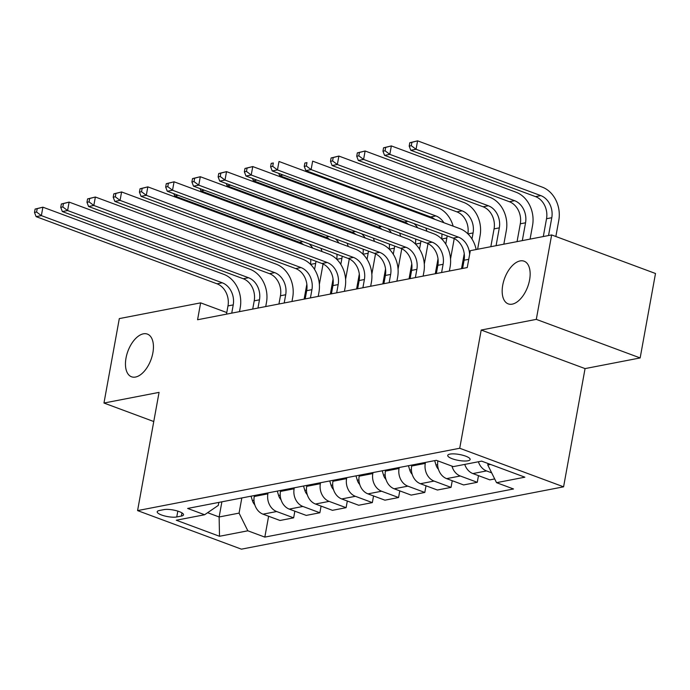 <?xml version="1.0" encoding="UTF-8"?>
<svg xmlns="http://www.w3.org/2000/svg" width="690" height="690" viewBox="0 0 690 690"><rect width="100%" height="100%" fill="white"/><g stroke="black" fill="none" stroke-linecap="round" stroke-linejoin="round"><path stroke-width="1.03" d="M502.734 285.134A22.77 12.299 110.4 0 1 524.09 261.191A22.77 12.299 110.4 0 1 529.592 279.933A22.77 12.299 110.4 0 1 508.237 303.885A22.77 12.299 110.4 0 1 502.734 285.134M126.02 358.032A22.77 12.299 110.4 0 1 147.375 334.089A22.77 12.299 110.4 0 1 152.878 352.84A22.77 12.299 110.4 0 1 131.523 376.783A22.77 12.299 110.4 0 1 126.02 358.032M449.949 454.106A11.385 2.993 -169.7 0 0 447.732 455.409A11.385 2.993 -169.7 0 0 455.141 459.661A11.385 2.993 -169.7 0 0 467.915 460.782A11.385 2.993 -169.7 0 0 470.14 459.48A11.385 2.993 -169.7 0 0 462.723 455.227A11.385 2.993 -169.7 0 0 449.949 454.106M640.156 357.938L536.303 319.375L481.206 330.036L585.06 368.598L640.156 357.938L655.5 273.499L551.646 234.936L470.321 250.668L467.251 267.556L197.573 319.746L200.635 302.858L119.31 318.599L103.966 403.038L153.758 421.53M585.06 368.598L563.583 486.821L241.431 549.162L137.577 510.6L459.721 448.259L563.583 486.821M176.752 516.965L181.375 516.068A11.031 2.898 -169.7 0 0 183.523 514.809A11.031 2.898 -169.7 0 0 176.347 510.695A11.031 2.898 -169.7 0 0 163.97 509.608L159.356 510.505A11.031 2.898 -169.7 0 0 157.199 511.764A11.031 2.898 -169.7 0 0 164.384 515.887A11.031 2.898 -169.7 0 0 176.752 516.965L177.822 511.118M207.612 512.696L219.135 516.974L239.068 513.119L247.839 530.8L264.822 537.105L513.524 488.977L496.541 482.672L487.77 464.991L490.564 464.448M247.839 530.8L219.506 536.277L176.286 520.226L204.62 514.749L218.299 505.408L218.842 502.398M496.541 482.672L524.874 477.187L481.646 461.136L453.313 466.621L436.33 460.316L187.637 508.444L204.62 514.749M536.303 319.375L551.646 234.936M481.206 330.036L459.721 448.259M137.577 510.6L159.062 392.377L103.966 403.038M226.777 312.561L200.635 302.858M221.887 501.811L219.135 516.974L219.506 536.277M241.828 497.956L239.068 513.119M254.42 495.515L254.239 496.498A14.231 11.376 79 0 0 263.011 514.171L279.993 520.476L293.638 517.836L294.846 511.178M268.056 492.876L267.884 493.85A14.231 11.376 79 0 0 276.656 511.532L293.638 517.836M280.649 490.443L280.476 491.418A14.231 11.376 79 0 0 289.248 509.099L306.231 515.404L319.867 512.765L321.083 506.098M294.294 487.796L294.113 488.779A14.231 11.376 79 0 0 302.884 506.46L319.867 512.765M306.886 485.363L306.705 486.338A14.231 11.376 79 0 0 315.477 504.019L332.459 510.324L346.104 507.685L347.312 501.026M320.531 482.724L320.35 483.699A14.231 11.376 79 0 0 329.121 501.38L346.104 507.685M333.123 480.283L332.942 481.266A14.231 11.376 79 0 0 341.714 498.948L358.697 505.252L372.341 502.613L373.549 495.946M346.76 477.644L346.587 478.627A14.231 11.376 79 0 0 355.359 496.308L372.341 502.613M359.352 475.212L359.18 476.186A14.231 11.376 79 0 0 367.951 493.868L384.925 500.172L398.57 497.533L399.777 490.875M372.997 472.572L372.816 473.547A14.231 11.376 79 0 0 381.587 491.228L398.57 497.533M385.589 470.132L385.408 471.115A14.231 11.376 79 0 0 394.18 488.787L411.162 495.101L424.807 492.453L426.015 485.795M399.225 467.492L399.053 468.476A14.231 11.376 79 0 0 407.825 486.148L424.807 492.453M411.818 465.06L411.645 466.035A14.231 11.376 79 0 0 420.417 483.716L437.4 490.021L451.036 487.382L452.252 480.714M425.463 462.412L425.281 463.395A14.231 11.376 79 0 0 434.053 481.077L451.036 487.382M437.891 460.894L437.874 460.955A14.231 11.376 79 0 0 446.646 478.636L463.628 484.941L477.273 482.301L478.481 475.643M488.037 463.507L487.77 464.991M264.822 537.105L268.617 516.249M494.687 478.938L489.866 479.869L472.883 473.564A14.231 11.376 79 0 1 464.741 464.405M451.924 466.104A14.231 11.376 79 0 0 460.29 475.997L477.273 482.301M478.386 461.765A14.231 11.376 79 0 0 486.528 470.925L491.651 472.823M231.737 313.139L233.229 304.902A17.793 14.223 79 0 0 222.266 282.797L41.366 215.625L36.113 216.634L217.022 283.814L222.266 282.797M226.484 314.148L227.985 305.912A17.793 14.223 79 0 0 217.022 283.814M35.112 209.07L34.5 212.442L36.596 212.037L37.208 208.665L35.112 209.07L42.892 207.181L223.802 274.353A26.686 21.33 -101 0 1 240.249 307.507L239.499 311.639M37.208 208.665L42.892 207.181L41.366 215.625L36.596 212.037M34.5 212.442L36.113 216.634M254.808 504.821A9.427 7.538 -101 0 1 252.359 500.526L251.048 496.17M322.998 263.942A26.686 21.33 -101 0 1 322.696 266.012L319.366 284.349M304.126 299.132L306.843 284.185M314.58 269.454L315.675 263.399A17.793 14.223 79 0 0 315.951 261.277M310.457 264.287A17.793 14.223 79 0 0 310.724 259.337M303.609 244.717A17.793 14.223 79 0 0 299.469 242.319L174.699 195.986L178.201 195.313M312.708 248.098A17.793 14.223 79 0 0 309.12 243.924M320.893 248.297A26.686 21.33 -101 0 1 321.98 251.54M173.811 193.674L174.699 195.986M257.965 308.059L259.466 299.822A17.793 14.223 79 0 0 248.495 277.725L67.594 210.545L62.35 211.563L243.251 278.734L248.495 277.725M252.721 309.077L254.213 300.84A17.793 14.223 79 0 0 243.251 278.734M61.35 203.99L60.737 207.371L62.833 206.966L63.446 203.584L61.35 203.99L69.129 202.101L250.03 269.281A26.686 21.33 -101 0 1 266.478 302.427L265.728 306.558M63.446 203.584L69.129 202.101L67.594 210.545L62.833 206.966M60.737 207.371L62.35 211.563M284.202 302.988L285.695 294.742A17.793 14.223 79 0 0 274.732 272.645L93.831 205.465L88.579 206.483L269.488 273.663L274.732 272.645M278.95 303.997L280.451 295.76A17.793 14.223 79 0 0 269.488 273.663M87.578 198.91L86.966 202.291L89.07 201.885L89.683 198.504L87.578 198.91L95.367 197.021L276.267 264.201A26.686 21.33 -101 0 1 292.715 297.347L291.965 301.478M89.683 198.504L95.367 197.021L93.831 205.465L89.07 201.885M86.966 202.291L88.579 206.483M310.431 297.907L311.932 289.671A17.793 14.223 79 0 0 300.969 267.565L120.06 200.393L114.816 201.411L295.717 268.582L300.969 267.565M305.187 298.925L306.688 290.68A17.793 14.223 79 0 0 295.717 268.582M113.816 193.838L113.203 197.211L115.299 196.805L115.911 193.433L113.816 193.838L121.595 191.949L302.505 259.121A26.686 21.33 -101 0 1 318.953 292.275L318.202 296.407M115.911 193.433L121.595 191.949L120.06 200.393L115.299 196.805M113.203 197.211L114.816 201.411M281.037 499.741A9.427 7.538 -101 0 1 278.596 495.446L277.277 491.09M349.235 258.871A26.686 21.33 -101 0 1 348.933 260.932L345.595 279.278M330.355 294.052L333.072 279.105M340.808 264.382L341.912 258.327A17.793 14.223 79 0 0 342.188 256.206M336.686 259.207A17.793 14.223 79 0 0 336.953 254.256M329.837 239.637A17.793 14.223 79 0 0 325.697 237.239L200.937 190.914L204.438 190.233M338.937 243.018A17.793 14.223 79 0 0 335.357 238.844M347.122 243.216A26.686 21.33 -101 0 1 348.209 246.459M200.048 188.603L200.937 190.914M307.274 494.661A9.427 7.538 -101 0 1 304.825 490.374L303.514 486.019M375.464 253.791A26.686 21.33 -101 0 1 375.162 255.852L371.832 274.197M356.592 288.972L359.309 274.034M367.046 259.302L368.149 253.247A17.793 14.223 79 0 0 368.417 251.126M362.923 254.136A17.793 14.223 79 0 0 363.19 249.185M356.075 234.565A17.793 14.223 79 0 0 351.935 232.168L227.165 185.834L230.676 185.153M365.174 237.947A17.793 14.223 79 0 0 361.586 233.772M373.359 238.145A26.686 21.33 -101 0 1 374.446 241.388M226.277 183.523L227.165 185.834M333.503 489.589A9.427 7.538 -101 0 1 331.062 485.294L329.742 480.939M401.701 248.719A26.686 21.33 -101 0 1 401.399 250.781L398.061 269.117M382.829 283.901L385.538 268.953M393.283 254.231L394.378 248.176A17.793 14.223 79 0 0 394.654 246.045M389.16 249.055A17.793 14.223 79 0 0 389.419 244.105M382.303 229.485A17.793 14.223 79 0 0 378.172 227.088L253.403 180.754L256.904 180.081M391.411 232.866A17.793 14.223 79 0 0 387.823 228.692M399.588 233.065A26.686 21.33 -101 0 1 400.674 236.308M252.514 178.451L253.403 180.754M336.668 292.827L338.169 284.591A17.793 14.223 79 0 0 327.198 262.493L146.297 195.313L141.053 196.331L321.954 263.511L327.198 262.493M331.424 293.845L332.916 285.608A17.793 14.223 79 0 0 321.954 263.511M140.053 188.758L139.432 192.139L141.536 191.734L142.149 188.353L140.053 188.758L147.833 186.869L328.733 254.049A26.686 21.33 -101 0 1 345.181 287.195L344.431 291.327M142.149 188.353L147.833 186.869L146.297 195.313L141.536 191.734M139.432 192.139L141.053 196.331M359.74 484.509A9.427 7.538 -101 0 1 357.299 480.223L355.98 475.859M427.929 243.639A26.686 21.33 -101 0 1 427.628 245.7L424.298 264.046M409.058 278.82L411.775 263.882M419.511 249.15L420.615 243.096A17.793 14.223 79 0 0 420.883 240.974M415.389 243.975A17.793 14.223 79 0 0 415.656 239.033M408.54 224.414A17.793 14.223 79 0 0 404.4 222.016L279.64 175.683L283.142 175.001M417.64 227.786A17.793 14.223 79 0 0 414.052 223.62M425.825 227.985A26.686 21.33 -101 0 1 426.912 231.236M278.743 173.371L279.64 175.683M362.906 287.756L364.398 279.519A17.793 14.223 79 0 0 353.435 257.413L172.526 190.242L167.282 191.251L348.183 258.431L353.435 257.413M357.653 288.765L359.154 280.528A17.793 14.223 79 0 0 348.183 258.431M166.281 183.687L165.669 187.059L167.765 186.654L168.377 183.281L166.281 183.687L174.061 181.798L354.971 248.969A26.686 21.33 -101 0 1 371.418 282.124L370.668 286.255M168.377 183.281L174.061 181.798L172.526 190.242L167.765 186.654M165.669 187.059L167.282 191.251M389.134 282.676L390.635 274.439A17.793 14.223 79 0 0 379.664 252.342L198.763 185.162L193.519 186.179L374.42 253.351L379.664 252.342M383.89 283.694L385.382 275.457A17.793 14.223 79 0 0 374.42 253.351M192.519 178.607L191.906 181.988L194.002 181.582L194.614 178.201L192.519 178.607L200.298 176.718L381.199 243.898A26.686 21.33 -101 0 1 397.647 277.044L396.897 281.175M194.614 178.201L200.298 176.718L198.763 185.162L194.002 181.582M191.906 181.988L193.519 186.179M415.371 277.604L416.863 269.359A17.793 14.223 79 0 0 405.901 247.262L225 180.081L219.748 181.099L400.657 248.279L405.901 247.262M410.119 278.613L411.62 270.377A17.793 14.223 79 0 0 400.657 248.279M218.747 173.526L218.135 176.907L220.231 176.502L220.852 173.121L218.747 173.526L226.536 171.638L407.436 238.818A26.686 21.33 -101 0 1 423.884 271.972L423.134 276.095M220.852 173.121L226.536 171.638L225 180.081L220.231 176.502M218.135 176.907L219.748 181.099M385.977 479.438A9.427 7.538 -101 0 1 383.528 475.143L382.217 470.787M454.167 238.568A26.686 21.33 -101 0 1 453.865 240.629L450.536 258.966M435.295 273.749L438.012 258.802M445.749 244.07L446.844 238.024A17.793 14.223 79 0 0 447.12 235.894M441.626 238.904A17.793 14.223 79 0 0 441.893 233.953M434.778 219.334A17.793 14.223 79 0 0 430.638 216.936L305.868 170.603L311.112 169.593L306.351 166.005L306.964 162.624L304.868 163.038L304.255 166.411L306.351 166.005M443.877 222.715A17.793 14.223 79 0 0 435.882 215.918L311.112 169.593L312.648 161.15L437.417 207.474A26.686 21.33 -101 0 1 453.149 226.156M304.868 163.038L306.964 162.624M304.255 166.411L305.868 170.603M412.206 474.358A9.427 7.538 -101 0 1 409.765 470.071L408.446 465.707M331.105 157.958L330.493 161.339L332.589 160.925L333.201 157.553L331.105 157.958L338.885 156.069L463.654 202.403A26.686 21.33 -101 0 1 480.102 235.549L477.609 249.263M461.524 268.669L464.241 253.722M471.977 238.999L473.081 232.944A17.793 14.223 79 0 0 462.119 210.847L337.35 164.513L332.106 165.531L456.866 211.856L462.119 210.847M467.855 233.824A17.793 14.223 79 0 0 456.866 211.856M333.201 157.553L338.885 156.069L337.35 164.513L332.589 160.925M330.493 161.339L332.106 165.531M438.443 469.286A9.427 7.538 -101 0 1 435.994 464.991L434.683 460.635M357.334 152.878L356.721 156.259L358.817 155.854L359.438 152.473L357.334 152.878L365.122 150.989L489.883 197.323A26.686 21.33 -101 0 1 506.331 230.469L503.838 244.182M490.832 246.701L494.066 228.882A17.793 14.223 79 0 0 483.104 206.784L358.334 160.451L363.587 159.433L358.817 155.854M496.075 245.692L499.318 227.864A17.793 14.223 79 0 0 488.348 205.767L363.587 159.433L365.122 150.989L359.438 152.473M356.721 156.259L358.334 160.451M441.6 272.524L443.101 264.287A17.793 14.223 79 0 0 432.138 242.181L251.229 175.01L245.985 176.028L426.886 243.199L432.138 242.181M436.356 273.542L437.857 265.305A17.793 14.223 79 0 0 426.886 243.199M244.985 168.455L244.372 171.827L246.468 171.422L247.08 168.05L244.985 168.455L252.764 166.566L433.674 233.738A26.686 21.33 -101 0 1 450.122 266.892L449.363 271.023M247.08 168.05L252.764 166.566L251.229 175.01L246.468 171.422M244.372 171.827L245.985 176.028M383.571 147.807L382.959 151.179L385.055 150.774L385.667 147.401L383.571 147.807L391.351 145.918L516.12 192.243A26.686 21.33 -101 0 1 532.568 225.397L530.075 239.111M517.06 241.629L520.303 223.802A17.793 14.223 79 0 0 509.341 201.704L384.572 155.371L389.815 154.362L385.055 150.774M522.313 240.612L525.547 222.792A17.793 14.223 79 0 0 514.585 200.687L389.815 154.362L391.351 145.918L385.667 147.401M382.959 151.179L384.572 155.371M462.593 268.462L464.085 260.225A17.793 14.223 79 0 0 453.123 238.128L272.222 170.947L277.466 169.93L272.705 166.35L273.318 162.969L271.222 163.375L270.601 166.756L272.705 166.35M469.64 254.42A17.793 14.223 79 0 0 458.367 237.11L277.466 169.93L279.002 161.486L459.902 228.666A26.686 21.33 -101 0 1 476.16 249.538M271.222 163.375L273.318 162.969M270.601 166.756L272.222 170.947M409.8 142.726L409.187 146.108L411.292 145.702L411.904 142.321L409.8 142.726L417.588 140.838L542.349 187.171A26.686 21.33 -101 0 1 558.797 220.317L555.855 236.498M543.297 236.549L546.532 218.73A17.793 14.223 79 0 0 535.569 196.633L410.8 150.299L416.053 149.282L411.292 145.702M548.541 235.531L551.784 217.712A17.793 14.223 79 0 0 540.813 195.615L416.053 149.282L417.588 140.838L411.904 142.321M409.187 146.108L410.8 150.299M267.884 493.85L254.239 496.498M294.113 488.779L280.476 491.418M320.35 483.699L306.705 486.338M346.587 478.627L332.942 481.266M372.816 473.547L359.18 476.186M399.053 468.476L385.408 471.115M425.281 463.395L411.645 466.035M276.656 511.532L263.011 514.171M302.884 506.46L289.248 509.099M329.121 501.38L315.477 504.019M355.359 496.308L341.714 498.948M381.587 491.228L367.951 493.868M407.825 486.148L394.18 488.787M434.053 481.077L420.417 483.716M460.29 475.997L446.646 478.636M486.528 470.925L472.883 473.564M181.953 512.877L181.375 516.068M227.985 305.912L233.229 304.902M252.359 500.526L253.989 500.216M310.56 264.391L315.675 263.399M299.469 242.319L302.97 241.638M254.213 300.84L259.466 299.822M280.451 295.76L285.695 294.742M306.688 290.68L311.932 289.671M278.596 495.446L280.226 495.135M336.798 259.319L341.912 258.327M325.697 237.239L329.208 236.566M304.825 490.374L306.455 490.055M363.035 254.239L368.149 253.247M351.935 232.168L355.436 231.486M331.062 485.294L332.692 484.984M389.264 249.159L394.378 248.176M378.172 227.088L381.673 226.406M332.916 285.608L338.169 284.591M357.299 480.223L358.929 479.904M415.501 244.088L420.615 243.096M404.4 222.016L407.902 221.335M359.154 280.528L364.398 279.519M385.382 275.457L390.635 274.439M411.62 270.377L416.863 269.359M383.528 475.143L385.158 474.832M441.729 239.007L446.844 238.024M430.638 216.936L435.882 215.918M409.765 470.071L411.395 469.752M467.967 233.936L473.081 232.944M435.994 464.991L437.624 464.672M494.066 228.882L499.318 227.864M483.104 206.784L488.348 205.767M437.857 265.305L443.101 264.287M520.303 223.802L525.547 222.792M509.341 201.704L514.585 200.687M464.085 260.225L468.752 259.319M453.123 238.128L458.367 237.11M546.532 218.73L551.784 217.712M535.569 196.633L540.813 195.615"/></g></svg>
